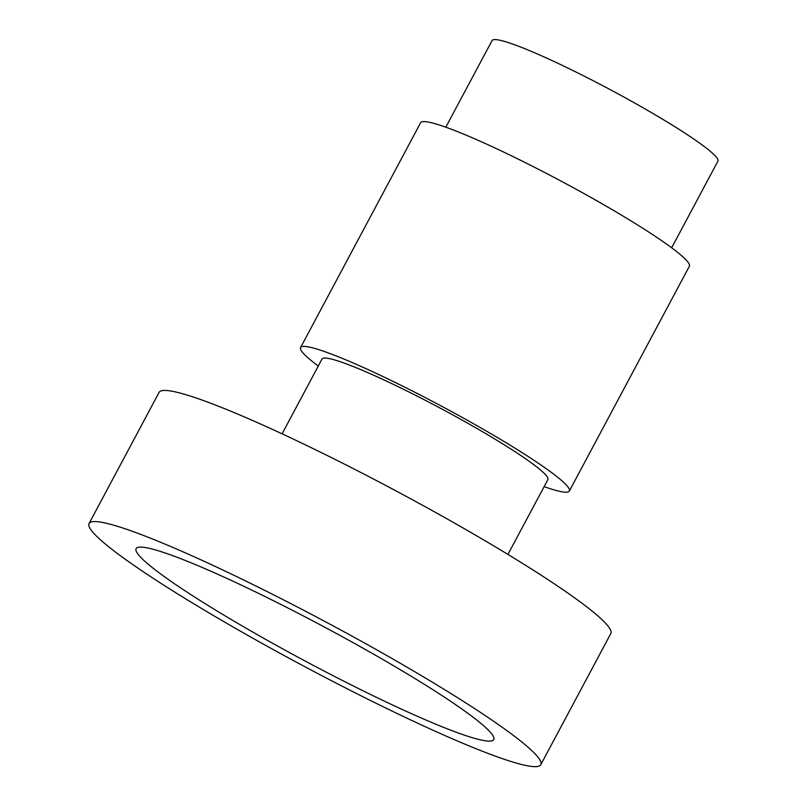 <?xml version="1.0" encoding="UTF-8"?>
<svg xmlns="http://www.w3.org/2000/svg" width="807" height="807" viewBox="0 0 807 807"><rect width="100%" height="100%" fill="white"/><g stroke="black" fill="none" stroke-linecap="round" stroke-linejoin="round"><path stroke-width="1.21" d="M671.666 247.789L717.927 161.138A128.02 12.337 -151.9 0 0 709.787 150.879A128.02 12.337 -151.9 0 0 586.215 77.159A128.02 12.337 -151.9 0 0 492.078 40.542L445.807 127.193M544.13 486.631A152.341 14.687 -151.9 0 0 569.338 491.07L689.37 266.26A152.341 14.687 -151.9 0 0 679.686 254.054A152.341 14.687 -151.9 0 0 532.63 166.323A152.341 14.687 -151.9 0 0 420.608 122.755L300.577 347.555A152.341 14.687 -151.9 0 0 310.261 359.771A152.341 14.687 -151.9 0 0 318.281 366.035M569.338 491.07A152.341 14.687 -151.9 0 0 559.644 478.854A152.341 14.687 -151.9 0 0 412.599 391.123A152.341 14.687 -151.9 0 0 300.577 347.555M507.936 554.419L547.882 479.61A128.02 12.337 -151.9 0 0 539.742 469.341A128.02 12.337 -151.9 0 0 416.17 395.622A128.02 12.337 -151.9 0 0 322.033 359.014L282.087 433.833M540.781 764.703L610.798 633.576A256.031 24.674 -151.9 0 0 594.507 613.048A256.031 24.674 -151.9 0 0 347.363 465.599A256.031 24.674 -151.9 0 0 159.09 392.384L89.073 523.521A256.031 24.674 -151.9 0 0 105.354 544.049A256.031 24.674 -151.9 0 0 352.508 691.488A256.031 24.674 -151.9 0 0 540.781 764.703A256.031 24.674 -151.9 0 0 524.489 744.175A256.031 24.674 -151.9 0 0 277.346 596.736A256.031 24.674 -151.9 0 0 89.073 523.521M149.013 564.89A202.688 19.539 -151.9 0 0 353.204 685.91A202.688 19.539 -151.9 0 0 493.773 737.467A202.688 19.539 -151.9 0 0 480.831 723.334A202.688 19.539 -151.9 0 0 293.768 610.99A202.688 19.539 -151.9 0 0 137.856 547.418A202.688 19.539 -151.9 0 0 149.013 564.89"/></g></svg>
